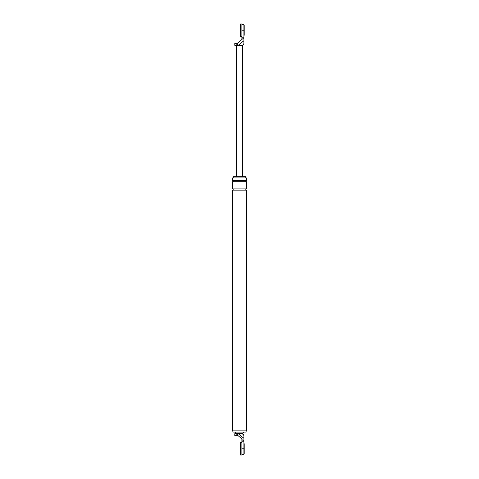 <?xml version="1.0" encoding="UTF-8"?>
<svg xmlns="http://www.w3.org/2000/svg" width="479" height="479" viewBox="0 0 479 479"><rect width="100%" height="100%" fill="white"/><g stroke="black" fill="none" stroke-linecap="round" stroke-linejoin="round"><path stroke-width="0.72" d="M243.901 25.207L244.212 25.207L244.212 35.26L243.901 35.26M241.889 36.518L241.889 23.95L240.632 23.95L240.632 36.518L241.889 36.518M243.901 443.74L244.212 443.74L244.212 453.793L243.901 453.793M241.889 455.05L241.889 442.482L240.632 442.482L240.632 455.05L241.889 455.05M232.584 430.855L233.213 432.112L245.787 432.112L246.416 430.855L232.584 430.855L232.584 190.169L246.416 190.169L246.416 430.855M232.584 177.913L246.416 177.913L232.584 177.913L232.584 180.427C233.399 180.846 233.399 181.266 232.584 181.685L246.416 181.685L246.416 188.912C245.601 189.331 245.601 189.75 246.416 190.169M233.213 177.913L233.213 176.655L245.787 176.655L245.787 177.913M243.901 432.112L242.015 433.681C243.152 433.806 243.781 434.429 243.901 435.567L243.901 438.321L238.326 433.681L234.788 433.681L234.788 435.692L237.267 435.692L237.267 433.681M241.889 454.421L243.901 454.421L243.901 441.225L241.889 439.477L241.889 441.225L243.901 441.225L243.901 438.321M238.117 435.692L241.889 438.83L238.117 435.692L237.267 435.692M242.015 433.681L238.326 433.681M241.889 441.225L241.889 448.763L243.901 448.763M241.889 439.477L241.889 438.83M236.674 433.687L235.099 432.112M232.584 181.685L232.584 188.912C233.399 189.331 233.399 189.75 232.584 190.169M232.584 188.912L246.416 188.912M232.584 180.427L246.416 180.427C245.601 180.846 245.601 181.266 246.416 181.685M246.416 177.913L246.416 180.427M241.889 24.579L243.901 24.579L243.901 43.433C243.781 44.571 243.152 45.194 242.015 45.319L234.788 45.319L234.788 43.308L236.189 43.308L236.189 45.319M241.889 39.541L237.362 43.308L243.901 37.775L241.889 37.775L241.889 30.237L243.901 30.237M241.889 37.775L241.889 39.523M237.362 43.308L236.189 43.308M238.326 45.319L243.901 40.679M243.901 43.541L242.643 45.319L242.643 176.655M236.357 45.319L236.357 176.655M236.189 435.692L236.189 433.681M237.267 43.308L237.267 45.319M242.326 433.681L243.901 435.543"/></g></svg>
